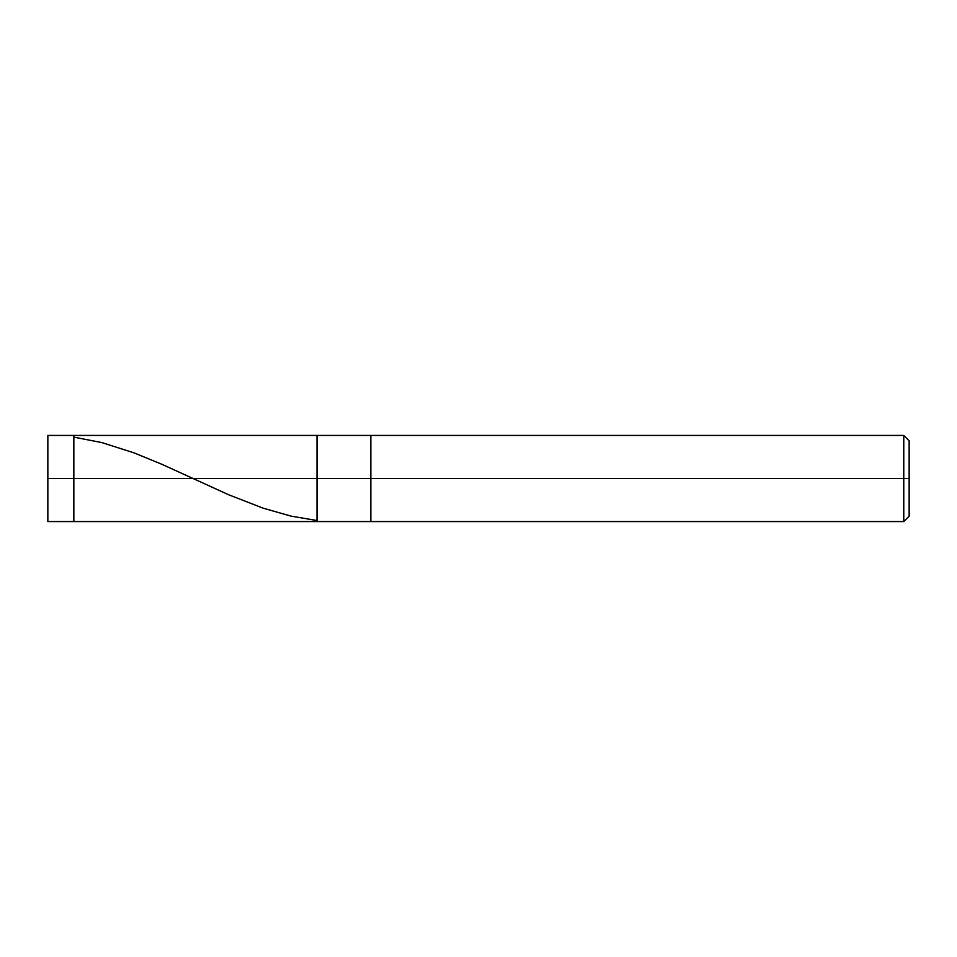 <?xml version="1.0" encoding="UTF-8"?>
<svg xmlns="http://www.w3.org/2000/svg" width="957" height="957" viewBox="0 0 957 957"><rect width="100%" height="100%" fill="white"/><g stroke="black" fill="none" stroke-linecap="round" stroke-linejoin="round"><path stroke-width="1.44" d="M47.85 478.5L47.85 521.565L47.85 478.5L73.845 478.5L73.845 521.565L73.845 478.5L73.845 521.565L73.845 478.5L317.006 478.5L317.006 521.565L317.006 435.435L317.006 478.5L73.845 478.5L73.845 435.435L73.845 478.5L47.85 478.5L47.85 435.435L47.85 478.5M73.845 478.5L73.845 435.435L73.845 478.5M317.006 478.5L317.006 521.565L317.006 478.5L370.838 478.5L370.838 521.565L370.838 478.5L370.838 521.565L370.838 478.5L903.767 478.5L903.767 521.565L903.767 478.5L903.767 521.565L903.767 478.5L909.15 478.5L909.15 516.182L909.15 440.818L909.15 478.5L903.767 478.5L903.767 435.435L903.767 478.5L370.838 478.5L370.838 435.435L370.838 478.5L317.006 478.5L317.006 435.435L317.006 478.5M370.838 478.5L370.838 435.435L370.838 478.5M903.767 478.5L903.767 435.435L903.767 478.5M73.845 437.134L101.825 442.577L134.1 452.888L162.08 464.384L228.795 494.817L263.235 508.215L291.203 516.158L315.954 520.345M47.85 521.565L903.767 521.565L909.15 516.182M47.85 435.435L903.767 435.435L909.15 440.818"/></g></svg>
